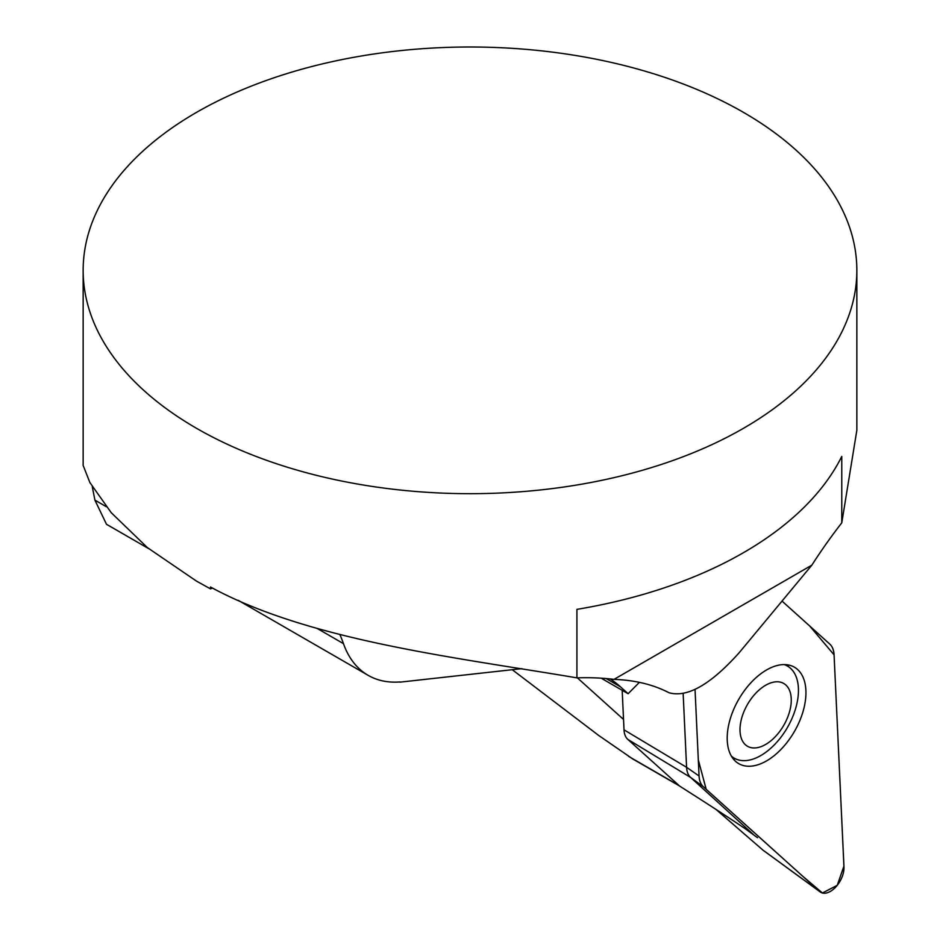 <?xml version="1.0" encoding="UTF-8"?>
<svg xmlns="http://www.w3.org/2000/svg" width="940" height="940" viewBox="0 0 940 940"><rect width="100%" height="100%" fill="white"/><g stroke="black" fill="none" stroke-linecap="round" stroke-linejoin="round"><path stroke-width="1.41" d="M92.296 486.779L94.916 500.139L106.549 524.403L107.865 525.072M576.925 677.869L576.925 609.355A386.845 223.344 0 0 0 841.77 456.44L841.77 522.84A338.482 195.426 120 0 0 811.855 565.152L614.008 679.373A556.081 321.057 120 0 0 576.925 677.869C457.099 657.507 309.06 640.798 210.478 586.995L210.478 588.863L196.46 581.096L147.392 547.609L111.296 512.758L89.899 482.572L83.202 465.559M196.46 428.264A386.845 223.344 180 0 1 83.155 270.344A386.845 223.344 180 0 1 470 47A386.845 223.344 180 0 1 856.845 270.344A386.845 223.344 180 0 1 618.038 476.686A386.845 223.344 180 0 1 196.46 428.264M856.81 430.473L841.77 522.84M632.761 758.956L598.768 735.515L512.253 669.703M577.36 677.846L623.537 719.441M601.201 678.187L628.12 693.72L620.435 686.811L606.147 678.551M639.388 682.346L628.12 693.72M210.478 588.863A241.78 139.59 -60 0 1 212.581 588.087M339.916 634.629A241.78 139.59 -60 0 1 343.464 643.641L317.062 628.39M399.582 681.97L399.911 681.947A145.065 83.754 -60 0 1 368.151 675.343A145.065 83.754 -60 0 1 343.464 643.641M399.911 682.158L521.935 668.634M610.248 678.95A246.609 142.387 -60 0 1 620.435 686.811M811.855 565.152L739.322 652.548C710.711 684.579 687.234 697.962 668.892 692.698C653.253 684.567 634.958 680.125 614.008 679.373M784.195 664.58A53.192 30.715 -60 0 1 787.438 666.049A53.192 30.715 -60 0 1 787.438 727.466A53.192 30.715 -60 0 1 734.246 758.169A53.192 30.715 -60 0 1 731.367 756.101M756.653 692.322A36.272 20.939 -60 0 1 790.916 705.153A36.272 20.939 -60 0 1 749.321 747.136A36.272 20.939 -60 0 1 756.653 692.322M622.174 690.289L624.019 729.84A25.533 14.746 120 0 0 627.814 739.392L679.749 786.157C718.395 810.762 742.882 826.824 753.21 834.344L690.63 777.451A27.107 15.651 -60 0 1 686.588 767.322L683.157 693.732M763.445 850.5L820.232 891.966A19.188 11.08 -60 0 0 835.543 887.254A19.188 11.08 -60 0 0 843.956 867.068L834.074 654.851L843.932 866.139L837.246 885.304L822.441 893L802.748 876.256L706.187 789.33L698.314 759.92L695.036 689.49L699.066 775.982A28.799 16.626 120 0 0 703.355 786.745L819.715 891.531L763.856 850.782M829.785 644.088L781.962 601.024L809.704 625.993L834.074 654.851A28.799 16.626 120 0 0 829.785 644.088M763.045 850.195L715.951 809.387M727.255 740.497A55.683 32.148 120 0 0 737.383 762.786A55.683 32.148 120 0 0 794.418 731.485A55.683 32.148 120 0 0 793.008 666.46A55.683 32.148 120 0 0 749.673 684.109A55.683 32.148 120 0 0 727.255 740.497M679.009 785.488L628.672 756.43M106.279 506.695L94.916 500.139M699.066 775.982L686.588 767.322L624.019 729.84M627.814 739.392L690.63 777.451L703.355 786.745M757.511 837.693L745.42 828.869M786.874 664.733A54.626 31.537 -60 0 1 788.789 666.907M735.679 758.909A54.626 31.537 -60 0 1 732.836 758.333M83.155 270.344L83.155 465.559M856.845 270.344L856.845 430.473M679.526 785.957L631.75 758.38M368.151 675.343L238.161 600.296M148.649 548.619L106.584 524.332M787.438 666.049L784.923 664.592M734.246 758.169L731.731 756.724"/></g></svg>
